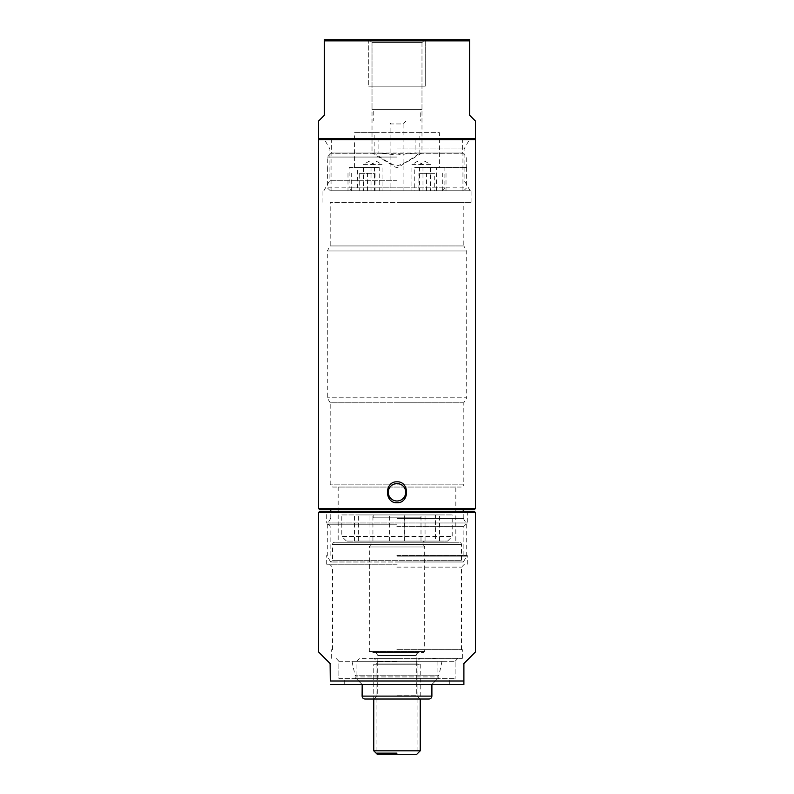 <?xml version="1.0" encoding="UTF-8"?>
<svg xmlns="http://www.w3.org/2000/svg" width="794" height="794" viewBox="0 0 794 794"><rect width="100%" height="100%" fill="white"/><g stroke="black" fill="none" stroke-linecap="round" stroke-linejoin="round"><path stroke-width="0.6" stroke-dasharray="3.97 2.98" d="M469.621 39.7L324.379 39.7L324.379 40.861L469.621 40.861L469.621 39.7M349.062 39.7L361.399 39.7L349.062 39.7L349.062 40.286L354.144 40.286L349.062 40.286L349.062 39.7M341.797 39.7L329.45 39.7L343.971 39.7L341.797 39.7L341.797 40.286L331.624 40.286L341.797 40.286L341.797 39.7M378.887 138.464L462.654 138.464L378.887 138.464L378.887 152.994L372.019 152.994L397 168L421.981 152.994L421.981 42.608L424.889 39.7L369.111 39.7L424.889 39.7L421.981 42.608L372.019 42.608L421.981 42.608L372.019 42.608L372.019 109.413L421.981 109.413L372.019 109.413M364.307 39.7L377.378 39.7L364.307 39.7L364.307 40.286L377.378 40.286L364.307 40.286L364.307 39.7M375.205 39.7L375.205 40.286L365.756 40.286L375.205 40.286L375.205 39.7M377.378 39.7L377.378 40.286L377.378 39.7M365.756 39.7L365.756 40.286L365.756 39.7M359.225 40.286L354.144 40.286L361.399 40.286L359.225 40.286L359.225 39.7L359.225 40.286M355.236 40.286L361.399 40.286L355.236 40.286L355.236 39.7M353.052 40.286L346.879 40.286L353.052 40.286L353.052 39.7M329.45 40.286L331.624 40.286L329.45 40.286L329.45 39.7L329.45 40.286M346.879 39.7L346.879 40.286L346.879 39.7M354.144 39.7L354.144 40.286L354.144 39.7M361.399 39.7L361.399 40.286L361.399 39.7M343.971 39.7L343.971 40.286L343.971 39.7M331.624 39.7L331.624 40.286L331.624 39.7M415.113 138.464L415.113 152.994L419.828 152.994C409.019 160.934 401.159 165.221 396.266 165.857C391.482 164.358 384.117 160.07 374.173 152.994L372.019 152.994L372.019 42.608L369.111 39.7L372.019 42.608L421.981 42.608L421.981 109.413M374.173 152.994L374.173 132.658L419.828 132.658L419.828 152.994M357.469 190.758L463.666 190.758L434.755 190.758L434.755 173.32L418.904 173.32L418.904 190.758L375.096 190.758L375.096 173.32L359.245 173.32L359.245 190.758L357.469 190.758L357.469 167.514L379.234 167.514L379.234 190.758L414.766 190.758L414.766 167.514L439.41 167.514L439.41 132.658L419.828 132.658M439.41 167.514L466.713 167.514L444.878 167.514L444.878 187.85L349.122 187.85L352.099 190.758L379.234 190.758M436.531 190.758L436.531 167.514M354.59 167.514L354.59 132.658L439.41 132.658M374.173 132.658L354.59 132.658M444.878 187.85L441.901 190.758L414.766 190.758M444.878 167.514L414.766 167.514M441.901 190.758L352.099 190.758M390.896 190.758L403.104 190.758L390.896 190.758L390.896 123.943L403.104 123.943L406.002 121.035L387.998 121.035L406.002 121.035M419.569 190.758L430.616 190.758L419.569 190.758L419.569 164.606L430.616 164.606L430.616 190.758M374.431 190.758L363.384 190.758L374.431 190.758L374.431 164.606L363.384 164.606L363.384 190.758M418.904 190.758L434.755 190.758M359.245 190.758L375.096 190.758M371.016 190.758L382.053 190.758L371.016 190.758L371.016 164.606L382.053 164.606L382.053 190.758M422.984 190.758L411.947 190.758L422.984 190.758L422.984 164.606L411.947 164.606L411.947 190.758M379.234 167.514L349.122 167.514L349.122 187.85M349.122 167.514L357.469 167.514M397 157.053L327.287 157.053L397 157.053M327.356 167.514L327.356 187.85L466.644 187.85L463.666 190.758M330.334 190.758L327.356 187.85M466.644 167.514L466.644 187.85M331.346 138.464L331.346 152.994L462.654 152.994L415.113 152.994L397 154.949L378.887 152.994L331.346 152.994L327.287 157.053L327.287 167.514M318.573 138.464L475.427 138.464M418.904 173.32L434.755 173.32M359.245 173.32L375.096 173.32M403.104 190.758L403.104 123.943L390.896 123.943L387.998 121.035M420.234 121.035L373.766 121.035L420.234 121.035L420.234 109.413L373.766 109.413L373.766 121.035M373.766 109.413L420.234 109.413M419.569 164.606L430.616 164.606L425.098 161.291L419.569 164.606M371.016 164.606L382.053 164.606L376.535 161.291L371.016 164.606M374.431 164.606L363.384 164.606L368.902 161.291L374.431 164.606M422.984 164.606L411.947 164.606L417.465 161.291L422.984 164.606M425.256 39.7L425.256 86.179L368.744 86.179L425.256 86.179L368.744 86.179L425.256 86.179L425.256 39.7L368.744 39.7L368.744 86.179L368.744 39.7L425.256 39.7M421.981 86.179L372.019 86.179L421.981 86.179M462.942 190.758L331.058 190.758L462.942 190.758L462.942 153.282L331.058 153.282L462.942 153.282M331.058 190.758L331.058 153.282M341.807 514.939L452.193 514.939L341.807 514.939L341.807 536.436L452.193 536.436L341.807 536.436L346.452 541.081L447.548 541.081L346.452 541.081M404.176 514.939L389.656 514.939L404.176 514.939L404.176 541.081L389.656 541.081L404.176 541.081M435.519 514.939L420.999 514.939L435.519 514.939L435.519 541.081L420.999 541.081L435.519 541.081M428.691 514.939L439.568 514.939L428.691 514.939M393.457 514.939L404.335 514.939L393.457 514.939M358.124 514.939L369.031 514.939L358.124 514.939M362.024 514.939L372.932 514.939L362.024 514.939M420.82 514.939L373.18 514.939L420.82 514.939L420.82 517.847L373.18 517.847L420.82 517.847M428.691 541.081L439.568 541.081L428.691 541.081M393.457 541.081L404.335 541.081L393.457 541.081M358.124 541.081L369.031 541.081L358.124 541.081M362.024 541.081L372.932 541.081L362.024 541.081M424.681 541.081L369.319 541.081L424.681 541.081C423.093 541.746 422.616 542.888 423.252 544.495L370.748 544.495L369.319 546.977L424.681 546.977L369.319 546.977L369.319 651.467L424.681 651.467L369.319 651.467L370.48 652.628L423.52 652.628L370.48 652.628M374.927 664.25L419.073 664.25C419.401 663.586 418.686 666.176 416.175 661.342L416.175 655.536A2.908 2.908 -90.1 0 1 419.073 652.628L374.927 652.628C374.599 653.293 375.314 650.703 377.825 655.536L416.175 655.536L377.825 655.536L377.825 661.342L416.175 661.342L377.825 661.342C377.071 664.915 373.825 664.26 374.927 664.25L374.927 664.25A2.908 2.908 89.9 0 0 377.825 661.342M373.766 664.25L420.234 664.25L373.766 664.25L373.766 699.018L420.234 699.018L373.766 699.018M373.766 750.816L420.234 750.816M376.088 664.002L417.912 664.002L376.088 664.002L376.088 753.139L396.96 753.139M417.912 664.002L417.912 753.139M397.05 658.345L373.944 658.345L397.05 658.345M397.04 661.68L377.269 661.68L397.04 661.68M396.96 695.683L416.731 695.683L396.96 695.683M397.05 699.018L373.944 699.018L397.05 699.018M362.183 684.488C355.117 677.451 355.087 677.451 362.104 684.488C355.087 677.451 355.117 677.451 362.183 684.488M396.921 658.345L457.999 658.345L396.921 658.345M428.919 699.018C430.656 698.869 431.618 697.896 431.817 696.11L431.817 684.488C438.884 677.451 438.913 677.451 431.896 684.488L431.817 684.488C438.884 677.451 438.913 677.451 431.896 684.488L362.104 684.488M319.734 511.356L474.266 511.356M396.861 511.356L467.299 511.356L396.861 511.356M318.573 512.517L475.427 512.517M463.726 663.576C479.457 647.904 479.507 647.904 463.894 663.576L463.726 681.004L330.106 681.004M330.115 684.488L463.885 684.488M463.746 684.488L463.726 681.004M396.871 658.345L462.356 658.345L396.871 658.345M396.871 649.631L462.356 649.631L396.871 649.631M396.871 567.134L461.493 567.134L396.871 567.134M397.139 564.226L326.701 564.226L397.139 564.226M396.861 555.512L467.299 555.512L396.861 555.512M396.861 526.392L463.885 526.392L396.861 526.392M330.115 555.512L330.115 526.392L326.701 522.978L467.299 522.978L326.701 522.978L326.701 511.356M463.885 555.512L463.885 526.392L467.299 522.978L467.299 511.356M338.899 661.253L455.101 661.253L455.101 678.681L455.101 661.253L338.899 661.253L338.899 678.681L455.101 678.681L338.899 678.681L338.899 661.253L336.001 658.345M438.973 678.681L355.027 678.681L438.973 678.681L437.673 676.935L356.327 676.935L355.027 678.681M442.03 661.253L438.973 675.198L355.027 675.198L438.973 675.198L437.673 676.935L356.327 676.935L355.027 675.198L351.97 661.253L442.03 661.253L351.97 661.253M474.266 138.464L319.734 138.464L474.266 138.464M397 138.464L470.137 138.464L397 138.464M397 148.925L464.103 148.925L397 148.925M397 180.298L329.897 180.298L397 180.298M397 190.758L471.07 190.758L397 190.758M397 202.371L471.07 202.371L397 202.371M463.815 202.371L330.185 202.371L463.815 202.371L463.815 245.942L330.185 245.942L463.815 245.942L466.713 250.973L397 250.973L466.713 250.973L466.713 397.774L327.287 397.774L466.713 397.774L463.815 402.806L463.815 484.142L330.185 484.142L463.815 484.142A2.908 2.908 0 0 1 460.907 487.05L333.093 487.05A2.908 2.908 0 0 1 330.185 484.142L330.185 402.806L397 402.806L330.185 402.806L327.287 397.774L327.287 250.973L397 250.973L327.287 250.973L330.185 245.942L330.185 202.371M463.815 402.806L397 402.806L463.815 402.806M333.093 487.05L460.907 487.05M455.825 487.05L338.175 487.05L455.825 487.05L455.825 542.242L338.175 542.242L455.825 542.242M338.175 487.05L338.175 542.242M459.16 542.242L334.84 542.242L459.16 542.242A2.322 2.322 0 0 1 461.493 544.565L461.493 560.256L332.507 560.256L461.493 560.256L462.495 561.993L331.505 561.993L462.495 561.993M334.84 542.242A2.322 2.322 0 0 0 332.507 544.565L332.507 560.256L331.505 561.993M397 561.993L463.359 561.993L397 561.993M397 556.187L466.713 556.187L397 556.187M397 524.239L327.287 524.239L397 524.239M397 518.422L463.359 518.422L397 518.422M397 509.708L463.23 509.708L397 509.708M474.266 509.708L319.734 509.708M475.427 508.547L318.573 508.547M475.427 139.625L318.573 139.625M397 502.741C409.724 503.356 409.664 481.184 397 481.819C384.276 481.204 384.336 503.376 397 502.741M388.286 492.28A8.714 8.714 0 0 0 397 500.994A8.714 8.714 0 0 0 405.714 492.28A8.714 8.714 0 0 0 397 483.566A8.714 8.714 0 0 0 388.286 492.28A8.714 8.714 0 0 0 397 500.994A8.714 8.714 0 0 0 405.714 492.28A8.714 8.714 0 0 0 397 483.566A8.714 8.714 0 0 0 388.286 492.28A8.714 8.714 0 0 1 397 483.566A8.714 8.714 0 0 1 405.714 492.28A8.714 8.714 0 0 1 397 500.994A8.714 8.714 0 0 1 388.286 492.28M426.467 190.758L426.467 173.32M442.318 190.758L442.318 173.32M367.533 190.758L367.533 173.32M351.682 190.758L351.682 173.32M423.52 652.628L424.681 651.467L424.681 546.977L423.252 544.495L370.748 544.495C371.384 542.888 370.907 541.746 369.319 541.081M362.104 696.11L431.896 696.11M461.493 544.565L332.507 544.565L461.493 544.565M462.654 138.464L462.654 152.994L466.713 157.053L466.713 167.514M446.01 173.32L446.01 190.758M347.99 173.32L347.99 190.758M420.234 664.25L420.234 699.018M416.175 655.536C416.929 651.963 420.175 652.618 419.073 652.628M389.656 541.081L389.656 514.939M420.999 541.081L420.999 514.939M439.568 541.081L439.568 514.939M425.048 541.081L425.048 514.939M404.335 541.081L404.335 514.939M389.814 541.081L389.814 514.939M354.511 541.081L354.511 514.939M369.031 541.081L369.031 514.939M358.402 541.081L358.402 514.939M372.932 541.081L372.932 514.939M447.548 541.081L452.193 536.436L452.193 514.939M373.18 517.847L373.18 514.939M373.944 699.018L377.269 695.683L377.269 661.68L373.944 658.345M420.056 699.018L416.731 695.683L416.731 661.68L420.056 658.345M437.087 679.257L437.087 661.253L435.142 658.504L432.204 658.345L359.751 658.345L356.913 661.253L356.913 679.257M344.715 684.488L344.715 678.681M449.285 684.488L449.285 678.681M331.644 658.345L331.644 649.631M462.356 658.345L462.356 649.631M332.507 649.631L332.507 567.134L329.609 564.226M461.493 649.631L461.493 567.134L464.391 564.226M326.701 564.226L326.701 555.512M467.299 564.226L467.299 555.512M455.101 661.253L457.999 658.345M470.137 190.758L464.103 180.298L464.103 148.925L470.137 138.464M323.863 190.758L329.897 180.298L329.897 148.925L323.863 138.464M471.07 202.371L471.07 190.758M322.93 202.371L322.93 190.758M463.359 561.993L466.713 556.187L466.713 524.239L463.359 518.422M330.641 561.993L327.287 556.187L327.287 524.239L330.641 518.422M463.23 518.422L463.23 511.356M330.77 518.422L330.77 511.356"/><path stroke-width="1.19" d="M475.427 121.035L469.621 115.229L469.621 40.861L324.379 40.861L324.379 115.229L324.379 39.7L469.621 39.7L469.621 115.229L475.427 121.035L475.427 138.464L318.573 138.464L318.573 121.035L324.379 115.229L318.573 121.035M424.889 39.7L369.111 39.7L424.889 39.7M420.234 699.018L428.919 699.018L420.234 699.018L420.234 750.816L373.766 750.816L377.249 754.3L416.751 754.3L377.249 754.3M396.96 753.139L376.088 753.139M428.939 699.018L428.998 699.018C430.735 698.869 431.698 697.896 431.896 696.11L362.104 696.11C362.302 697.896 363.265 698.869 365.012 699.018L373.766 699.018L373.766 750.816M365.081 699.018L428.988 699.018L365.081 699.018C363.344 698.869 362.382 697.896 362.183 696.11L362.183 684.488L362.104 696.11M362.104 684.488L449.285 684.488L431.896 684.488L431.896 696.11M318.573 512.517L475.427 512.517L474.266 511.356L319.734 511.356L318.573 512.517L318.573 651.953M463.726 663.576C479.457 647.904 479.507 647.904 463.894 663.576L463.894 681.004L330.274 681.004L330.106 663.576L330.274 681.004M330.254 684.488L463.885 684.488L463.894 681.004M330.274 663.576C314.543 647.904 314.493 647.904 330.106 663.576C314.493 647.904 314.543 647.904 330.274 663.576M319.734 138.464L318.573 139.625L318.573 508.547L319.734 509.708L474.266 509.708L475.427 508.547L475.427 139.625L474.266 138.464M318.573 139.625L475.427 139.625M318.573 508.547L475.427 508.547M397 481.829C409.664 481.174 409.724 503.356 397 502.731C384.336 503.386 384.276 481.204 397 481.829M388.286 492.28A8.714 8.714 0 0 1 397 483.566A8.714 8.714 0 0 1 405.714 492.28A8.714 8.714 0 0 1 397 500.994A8.714 8.714 0 0 1 388.286 492.28M365.012 699.018L373.766 699.018M416.751 754.3L420.234 750.816M475.427 512.517L475.427 651.953M463.23 511.356L463.23 509.708M330.77 511.356L330.77 509.708"/></g></svg>
